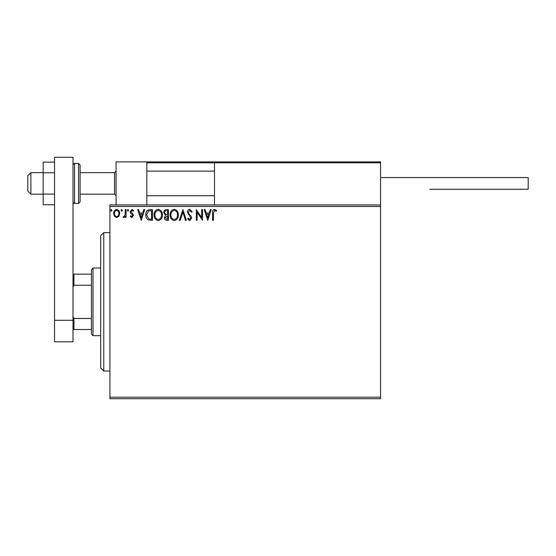 <?xml version="1.0" encoding="UTF-8"?>
<svg xmlns="http://www.w3.org/2000/svg" width="556" height="556" viewBox="0 0 556 556"><rect width="100%" height="100%" fill="white"/><g stroke="black" fill="none" stroke-linecap="round" stroke-linejoin="round"><path stroke-width="0.83" d="M380.568 398.715L109.921 398.715L109.921 397.179L380.568 397.179L380.568 398.715M380.568 206.491L109.921 206.491L109.921 204.955L380.568 204.955L380.568 397.179M118.914 216.27L116.677 217.57L114.446 216.277L113.646 213.476C113.626 211.245 114.633 209.897 116.677 209.431C118.727 209.897 119.735 211.245 119.714 213.476L118.914 216.27M126.066 209.57L126.066 217.438L125.239 217.438L125.239 216.277L123.8 217.57L123.168 217.306L123.564 216.465L123.932 216.604L125.107 214.915L125.239 209.57L126.066 209.57M131.807 217.57L130.208 216.451L130.688 215.777L131.751 216.604L132.55 215.547L132.356 214.831L130.479 212.92L130.208 211.704L131.953 209.431L133.655 210.495L133.183 211.224L132.043 210.397L131.035 211.662L133.113 214.296L133.377 215.506L131.807 217.57M149.925 209.57L152.427 209.57L152.427 220.336L148.23 219.947C146.485 218.73 145.672 217.021 145.797 214.818C145.679 211.704 147.048 209.959 149.925 209.57M168.433 209.57L168.433 220.336L166.911 220.336C165.271 220.252 164.444 219.363 164.43 217.667L165.438 215.374L163.742 212.621C163.749 210.842 164.597 209.827 166.279 209.57L168.433 209.57M182.924 209.57L186.378 220.336L185.475 220.336L182.855 212.17L180.234 220.336L179.338 220.336L182.924 209.57M201.696 209.57L202.523 209.57L202.523 220.336L197.137 212.302L197.137 220.336L196.31 220.336L196.31 209.57L201.696 217.577L201.696 209.57M213.428 213.17L213.428 220.336L212.594 220.336L212.594 213.066C212.267 211.106 212.92 209.848 214.567 209.292L216.597 210.536L216.18 211.363L214.574 210.397L213.428 213.17M109.921 206.491L109.921 397.179M207.763 220.336L204.177 209.57L205.081 209.57L206.186 213.017L209.209 213.017L210.314 209.57L211.217 209.57L207.763 220.336M189.749 209.292L192.174 211.641L191.5 212.19L189.811 210.397L188.31 212.218L188.581 213.275L191.195 216.458L191.618 218.098L189.693 220.607L187.615 218.786L188.262 218.126L189.707 219.502L190.791 218.14L187.476 212.204C187.49 210.592 188.248 209.619 189.749 209.292M178.372 214.901C178.434 217.973 177.065 219.877 174.285 220.607C171.436 219.947 170.039 218.063 170.087 214.957C170.039 211.878 171.415 209.994 174.216 209.292C177.023 209.966 178.406 211.836 178.372 214.901M162.359 214.901C162.421 217.973 161.059 219.877 158.272 220.607C155.423 219.947 154.026 218.063 154.081 214.957C154.026 211.878 155.402 209.994 158.21 209.292C161.018 209.966 162.401 211.836 162.359 214.901M141.245 220.336L137.659 209.57L138.562 209.57L139.667 213.017L142.69 213.017L143.796 209.57L144.699 209.57L141.245 220.336M128.686 210.328L127.998 211.224L127.31 210.328L127.998 209.431L128.686 210.328M122.341 210.328L121.646 211.224L120.958 210.328L121.646 209.431L122.341 210.328M111.985 210.328L111.297 211.224L110.609 210.328L111.297 209.431L111.985 210.328M206.54 214.123L207.701 217.737L208.854 214.123L206.54 214.123M170.921 214.957C170.88 217.417 171.985 218.932 174.243 219.502C176.495 218.911 177.593 217.375 177.545 214.908C177.579 212.461 176.481 210.953 174.243 210.397C171.971 210.953 170.866 212.475 170.921 214.957M166.744 219.231L167.606 219.231L167.606 215.777L165.257 217.646L166.744 219.231M167.189 214.672L167.606 214.672L167.606 210.675L166.661 210.675C165.34 210.655 164.645 211.301 164.569 212.621L165.869 214.546L167.189 214.672M154.909 214.957C154.867 217.417 155.979 218.932 158.238 219.502C160.482 218.911 161.581 217.375 161.532 214.908C161.574 212.461 160.475 210.953 158.238 210.397C155.965 210.953 154.853 212.475 154.909 214.957M151.593 219.231L151.593 210.675L148.494 210.946L146.631 214.818L148.667 218.925L151.593 219.231M140.022 214.123L141.182 217.737L142.336 214.123L140.022 214.123M114.473 213.476C114.439 215.144 115.175 216.187 116.684 216.604C118.192 216.187 118.928 215.144 118.887 213.476C118.928 211.808 118.192 210.78 116.684 210.397C115.168 210.78 114.439 211.808 114.473 213.476M116.072 204.955L116.072 161.893L146.826 161.893L146.826 204.955M215.408 161.893L214.491 162.818L215.408 161.893L379.651 161.893L380.568 162.818L380.568 161.893L349.814 161.893M30.879 194.19L27.8 191.111L27.8 175.738L30.879 172.659L30.879 194.19L43.18 194.19M80.085 194.19L114.529 194.19L114.529 172.659L116.072 171.123M379.651 161.893L380.568 162.818L214.491 162.818L214.491 204.955M380.568 162.818L380.568 204.955M232.019 161.893L146.826 161.893M237.558 161.893L162.206 161.893M281.232 161.893L259.082 161.893M147.75 161.893L146.826 162.818L147.75 161.893M380.568 177.579L528.2 177.579L528.2 189.269L429.781 189.269M54.557 204.733L43.18 204.733L43.18 172.77L54.557 172.77M43.18 194.079L54.557 194.079M43.18 172.77L43.18 162.116L54.557 162.116M54.557 341.822L54.557 157.285L73.01 157.285L73.01 341.822L54.557 341.822M54.557 320.291L73.01 320.291M80.085 164.972L80.085 201.877L78.549 203.42L78.549 163.436L80.085 164.972M103.77 371.04L100.692 367.961L100.692 235.709L103.77 232.637L103.77 371.04L109.921 371.04M93.005 335.664L91.462 334.128L91.462 269.542L93.005 268.006L93.005 335.664L100.692 335.664M91.462 285.2L73.934 285.2L73.01 287.07M73.01 316.6L73.934 318.47L73.934 329.513L73.01 329.513M91.462 318.47L73.934 318.47M73.01 274.157L73.934 274.157L73.934 285.2M91.462 274.157L73.934 274.157M91.462 329.513L73.934 329.513M214.491 162.818L146.826 162.818M73.01 164.972C73.691 163.624 74.205 163.11 74.546 163.436L74.546 203.42L78.549 203.42M114.529 194.19L116.072 195.726M214.491 195.726L146.826 195.726M214.491 171.123L146.826 171.123M30.879 172.659L43.18 172.659M80.085 172.659L114.529 172.659M74.546 163.436L78.549 163.436M74.546 203.42C74.205 203.739 73.691 203.232 73.01 201.877M103.77 232.637L109.921 232.637M93.005 268.006L100.692 268.006"/></g></svg>
